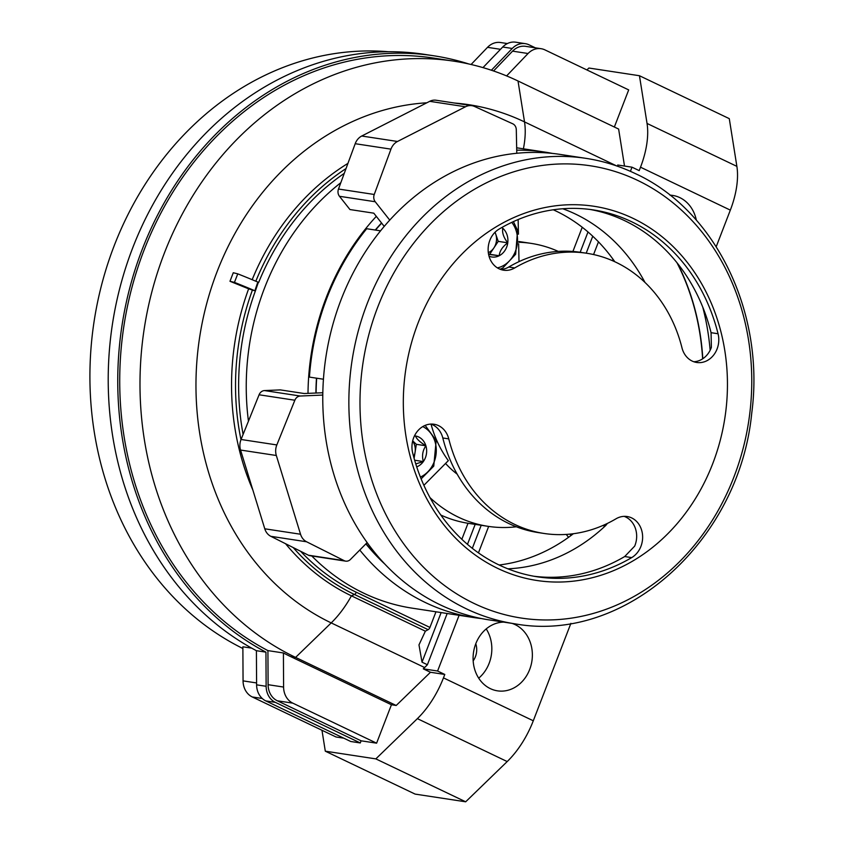 <?xml version="1.0" encoding="UTF-8"?>
<svg xmlns="http://www.w3.org/2000/svg" width="844" height="844" viewBox="0 0 844 844"><rect width="100%" height="100%" fill="white"/><g stroke="black" fill="none" stroke-linecap="round" stroke-linejoin="round"><path stroke-width="1.27" d="M592.752 236.214L586.2 253.179M427.391 664.734L422.011 662.16L418.983 644.879L425.365 631.175L351.421 595.843A69.24 35.026 115.5 0 1 331.207 622.904L424.627 667.541A69.24 35.026 -64.5 0 0 427.391 664.734L447.172 613.493M481.207 525.295L472.323 548.315M572.907 251.459L582.244 227.258M435.968 611.794L429.934 627.43A2.775 1.403 115.5 0 1 428.13 629.666L425.365 631.175M461.847 539.284L468.019 523.28M424.627 667.541L423.287 668.838L437.593 671.022L459.094 615.318M478.453 552.873L488.655 526.424M593.564 254.54L598.47 241.848M630.405 171.332L632.008 167.186L617.702 165.013L617.913 166.373M572.285 533.872L572.833 534.146M569.922 534.136L571.029 535.507M437.593 671.022L444.788 674.451L443.459 677.869A64.629 32.694 -64.5 0 1 417.379 718.645L375.844 758.883L325.299 751.181L321.975 730.26M325.299 751.181L415.121 794.098L465.677 801.8L507.202 761.562A64.629 32.694 -64.5 0 0 533.292 720.787L570.892 623.347M716.218 246.701L730.334 210.124A64.629 32.694 -64.5 0 0 736.875 166.363L729.279 118.645L639.457 75.728L588.901 68.026L586.918 69.946M632.008 167.186L639.193 170.625L640.512 167.196A64.629 32.694 -64.5 0 0 647.042 123.446L639.457 75.728M512.076 623.389A34.625 29.519 -81.3 0 1 531.456 663.521A34.625 29.519 -81.3 0 1 497.506 690.846A34.625 29.519 -81.3 0 1 490.375 688.651A34.625 29.519 -81.3 0 1 473.874 650.313A34.625 29.519 -81.3 0 1 503.71 622.112M669.957 195.154A34.625 29.519 -81.3 0 1 672.7 195.428A34.625 29.519 -81.3 0 1 696.342 220.168M391.437 704.751L376.603 743.174L292.815 703.147A18.462 15.741 -81.3 0 1 283.595 687.058L283.415 652.971A311.594 265.681 -81.3 0 0 290.832 656.685L391.437 704.751L396.205 705.479L430.472 672.267L423.287 668.838M396.205 705.479L295.6 657.402L331.207 622.904A270.829 230.918 98.7 0 1 201.199 328.031A270.829 230.918 98.7 0 1 426.853 102.789M624.507 166.046L618.62 129.058L518.016 80.992A311.594 265.681 98.7 0 0 453.755 61.158A311.594 265.681 98.7 0 0 152.184 290.621A311.594 265.681 98.7 0 0 295.6 657.402L290.832 656.685M506.611 75.907L528.059 53.51A18.462 15.741 -81.3 0 1 541.088 48.699A18.462 15.741 -81.3 0 1 544.897 49.87L628.685 89.907L614.358 127.022M430.472 672.267L444.788 674.451M468.842 63.986A313.905 267.643 98.7 0 0 433.837 55.788L424.3 54.332A313.905 267.643 98.7 0 0 121.958 280.155A313.905 267.643 98.7 0 0 256.407 650.692L256.597 684.832A18.462 15.741 -81.3 0 0 265.818 700.91L350.745 741.496L360.282 742.952L361.105 740.81L376.603 743.174M251.702 648.139L242.872 646.799L243.061 680.876A18.462 15.741 -81.3 0 0 252.282 696.965L336.07 737.002L343.803 738.173M344.257 173.368A235.613 200.893 98.7 0 0 258.665 282.445L258.359 282.297A118.097 15.445 -158.9 0 0 237.755 273.846L233.271 272.739L229.979 281.284L248.642 288.827A240.044 204.67 98.7 0 0 252.831 489.963M248.642 288.827L255.373 290.98L258.359 282.297M256.407 650.692L265.944 652.148A313.905 267.643 98.7 0 1 131.495 281.611A313.905 267.643 98.7 0 1 433.837 55.788M493.571 70.97L512.561 51.146A18.462 15.741 -81.3 0 1 525.59 46.336L541.088 48.699M453.755 61.158L433.489 58.067A311.594 265.681 98.7 0 0 133.173 282.909A311.594 265.681 98.7 0 0 267.917 650.608L268.097 684.695L283.595 687.058M267.917 650.608L283.415 652.971M361.105 740.81L277.317 700.784A18.462 15.741 -81.3 0 1 268.097 684.695M388.43 51.727A311.594 265.681 98.7 0 0 100.309 290.051A311.594 265.681 98.7 0 0 242.882 648.498M482.979 67.615L502.707 47.011A18.462 15.741 -81.3 0 1 515.726 42.2L525.263 43.656A18.462 15.741 -81.3 0 1 529.072 44.827L535.339 47.823M491.398 70.231L512.245 48.467A18.462 15.741 -81.3 0 1 525.263 43.656M360.282 742.952L275.355 702.366A18.462 15.741 -81.3 0 1 266.134 686.288L265.944 652.148M347.939 163.388A240.044 204.67 98.7 0 0 252.177 279.691M285.567 543.726A240.044 204.67 98.7 0 0 351.421 595.843L354.469 594.482L428.13 629.666M257.441 283.173L255.257 289.619L257.441 283.173M255.057 290.832A118.097 15.445 -158.9 0 0 234.453 282.381L237.755 273.846M234.453 282.381L229.979 281.284M471.089 64.492L487.526 47.338A18.462 15.741 -81.3 0 1 500.555 42.516L507.371 43.561M465.677 801.8L375.844 758.883M486.207 628.907A34.625 29.519 -81.3 0 1 478.706 678.165M475.784 643.74A16.964 14.464 -81.3 0 1 473.167 660.894M612.449 258.454A230.813 196.8 -81.3 0 1 613.704 261.239M566.24 534.431L568.561 537.312M381.657 223.143A225.97 192.664 98.7 0 0 375.506 230.074M316.669 378.196A225.97 192.664 98.7 0 0 316.11 393.019M366.053 543.715A225.97 192.664 98.7 0 0 382.807 561.872M702.619 358.858A225.97 192.664 98.7 0 0 676.983 262.758M562.737 208.753A184.646 157.438 -81.3 0 1 645.006 282.466M518.786 242.26A143.1 122.021 -81.3 0 1 531.14 243.388A143.1 122.021 -81.3 0 1 558.295 251.406M516.328 526.772A143.1 122.021 -81.3 0 1 488.022 526.329A143.1 122.021 -81.3 0 1 430.007 497.633M607.321 523.459A13.852 11.805 -81.3 0 1 605.211 525.981A184.646 157.438 -81.3 0 1 507.866 568.814M553.274 209.787A184.646 157.438 -81.3 0 1 614.812 261.745M488.022 526.329L468.705 523.385A143.1 122.021 -81.3 0 1 440.853 515.051M573.361 533.735A184.646 157.438 -81.3 0 1 499.142 565.005M624.138 516.359A21.923 18.695 98.7 0 1 634.699 546.1L624.687 556.544A185.575 158.229 -81.3 0 1 533.925 576.241M632.926 218.301A189.267 161.373 98.7 0 0 404.023 419.943A189.267 161.373 98.7 0 0 659.175 541.848A189.267 161.373 98.7 0 0 632.926 218.301M514.734 267.928A21.923 18.695 -81.3 0 1 503.594 270.196A21.923 18.695 -81.3 0 1 488.275 252.314A21.923 18.695 -81.3 0 1 499.057 229.114A185.575 158.229 -81.3 0 1 593.332 209.913A185.575 158.229 -81.3 0 1 718.065 333.76A21.923 18.695 -81.3 0 1 696.722 362.477A21.923 18.695 -81.3 0 1 681.984 347.844A141.718 120.84 -81.3 0 0 586.728 253.263A141.718 120.84 -81.3 0 0 514.734 267.928L508.774 267.02A21.923 18.695 98.7 0 1 500.661 269.458M412.684 452.975A21.923 18.695 -81.3 0 1 434.027 424.247A21.923 18.695 -81.3 0 1 448.765 438.88A141.718 120.84 -81.3 0 0 544.021 533.461A141.718 120.84 -81.3 0 0 616.014 518.796A21.923 18.695 -81.3 0 1 627.155 516.528A21.923 18.695 -81.3 0 1 642.484 534.41A21.923 18.695 -81.3 0 1 631.692 557.61A185.575 158.229 -81.3 0 1 537.417 576.821A185.575 158.229 -81.3 0 1 412.684 452.975M589.829 209.417A185.575 158.229 -81.3 0 1 711.07 332.684L711.376 347.38A21.923 18.695 98.7 0 1 693.789 361.738M544.021 533.461L538.061 532.553A141.718 120.84 98.7 0 1 442.805 437.973A21.923 18.695 98.7 0 0 430.999 424.078M380.528 230.834L366.686 228.724A234.505 199.944 98.7 0 0 309.431 377.099L323.442 379.23M586.728 253.263L580.767 252.356A141.718 120.84 98.7 0 0 508.774 267.02M677.637 263.581A226.192 192.865 -81.3 0 1 702.809 358.732M385.012 564.246A226.192 192.865 -81.3 0 1 365.895 543.874M315.909 393.03A226.192 192.865 -81.3 0 1 316.479 378.165M375.263 230.032A226.192 192.865 -81.3 0 1 381.53 222.974M340.818 182.705A235.434 200.735 98.7 0 0 248.452 421.167M311.752 555.964A235.434 200.735 98.7 0 0 412.357 608.186L474.106 617.608A235.434 200.735 98.7 0 0 481.523 618.568M552.419 153.408A235.434 200.735 98.7 0 0 545.045 152.12A235.434 200.735 98.7 0 0 516.718 150.179M376.308 216.359A235.434 200.735 98.7 0 0 308.007 393.367M359.776 550.045A235.434 200.735 98.7 0 0 474.106 617.608M710.152 350.249A235.434 200.735 98.7 0 0 702.757 307.121M585.926 158.345L559.836 154.368A235.434 200.735 98.7 0 0 325.921 356.875A235.434 200.735 98.7 0 0 488.898 619.855L514.988 623.832C624.94 643.919 739.333 540.846 751.73 413.233C765.181 313.113 715.891 210.451 635.342 173.6C619.538 166.057 603.07 160.972 585.926 158.345A235.434 200.735 98.7 0 0 352.011 360.852A235.434 200.735 98.7 0 0 514.988 623.832M457.195 474.17A106.175 90.53 -81.3 0 1 445.548 463.462M414.488 435.852A15.994 13.631 -81.3 0 1 415.491 435.979C416.493 438.859 419.964 442.119 425.882 445.769C422.591 450.643 421.757 455.908 423.35 461.562L415.765 463.915M415.491 435.979A15.994 13.631 -81.3 0 1 425.882 445.769A15.994 13.631 -81.3 0 1 423.35 461.562A15.994 13.631 -81.3 0 1 416.714 466.869M322.788 395.066L300.264 396.026A6.921 5.908 98.7 0 0 294.862 400.235L276.832 444.936A13.852 11.805 98.7 0 0 276.326 455.496L300.538 534.241A13.852 11.805 98.7 0 0 306.594 541.774L344.173 560.648A6.921 5.908 98.7 0 0 345.692 561.144L309.927 555.69A6.921 5.908 98.7 0 1 308.408 555.204L270.829 536.32A13.852 11.805 98.7 0 1 264.773 528.798L240.561 450.052A13.852 11.805 98.7 0 1 241.057 439.481L259.087 394.781A6.921 5.908 98.7 0 1 264.499 390.572L280.345 389.896L304.199 393.526L322.83 392.734M345.692 561.144A6.921 5.908 98.7 0 0 350.492 559.414L367.161 542.586M423.888 485.321L448.343 460.634A110.786 94.465 98.7 0 1 431.02 424.089M412.632 441.106A13.852 11.805 -81.3 0 1 415.079 452.215L416.345 444.313L412.684 440.863M414.109 458.313L415.079 452.215A13.852 11.805 -81.3 0 1 413.655 456.709M414.647 460.233L423.35 461.562M416.345 444.313L425.882 445.769M501.832 227.521A15.994 13.631 -81.3 0 1 502.771 228.27C501.99 232.733 503.646 237.586 507.761 242.819C502.475 246.733 499.627 251.037 499.215 255.732L488.592 254.392M502.771 228.27A15.994 13.631 -81.3 0 1 507.761 242.819A15.994 13.631 -81.3 0 1 499.215 255.732A15.994 13.631 -81.3 0 1 489.024 256.196M384.22 226.371L373.786 213.173L349.943 209.544L339.467 196.293L375.232 201.748L389.738 220.094M518.997 261.629L518.638 243.789M518.438 234.189L518.142 219.545M516.781 153.27L516.296 129.744A6.921 5.908 98.7 0 0 512.741 123.794L474.56 106.481A13.852 11.805 98.7 0 0 471.891 105.679A13.852 11.805 98.7 0 0 465.487 106.777L397.503 141.475A13.852 11.805 98.7 0 0 390.962 149.145L374.251 194.479A6.921 5.908 98.7 0 0 375.232 201.748M471.891 105.679L436.126 100.236A13.852 11.805 98.7 0 0 429.723 101.322L361.738 136.021A13.852 11.805 98.7 0 0 355.197 143.702L338.486 189.024A6.921 5.908 98.7 0 0 339.467 196.293M494.985 232.311A13.852 11.805 -81.3 0 1 495.723 234.094L495.08 232.205M495.723 234.094A13.852 11.805 -81.3 0 1 493.951 247.82L498.224 241.363L495.723 234.094M488.539 254.139L489.678 254.276L493.951 247.82A13.852 11.805 -81.3 0 1 488.307 252.651M498.224 241.363L507.761 242.819M489.678 254.276L499.215 255.732M580.176 252.261L588.004 231.973M422.011 662.16L441.138 612.575M467.471 544.338L475.172 524.377M533.292 720.787L443.459 677.869M730.334 210.124L640.512 167.196M518.016 80.992L524.525 121.905A270.829 230.918 98.7 0 0 454.526 103.031M616.69 165.941L524.525 121.905A69.24 35.026 -64.5 0 1 523.396 148.818M255.373 290.98A235.613 200.893 98.7 0 0 243.104 434.417M300.654 551.311A235.613 200.893 98.7 0 0 356.284 592.235A2.775 1.403 115.5 0 1 354.469 594.482A238.177 203.077 98.7 0 1 293.206 547.566M429.934 627.43L356.284 592.235M512.561 51.146L528.059 53.51M277.317 700.784L292.815 703.147M346.029 168.547A238.177 203.077 98.7 0 0 255.827 281.221M252.483 289.893A238.177 203.077 98.7 0 0 240.983 439.671M487.526 47.338L500.503 49.311M243.061 680.876L256.587 682.944M252.282 696.965L262.241 698.484M265.818 700.91L275.355 702.366M256.597 684.832L266.134 686.288M502.707 47.011L512.245 48.467M507.202 761.562L417.379 718.645M736.875 166.363L647.042 123.446M602.648 525.59L605.211 525.981M637.505 180.321A228.766 195.059 98.7 0 0 360.842 424.036A228.766 195.059 98.7 0 0 669.239 571.388A228.766 195.059 98.7 0 0 637.505 180.321M711.07 332.684L718.065 333.76M442.805 437.973L448.765 438.88M624.687 556.544L631.692 557.61M264.499 390.572L300.264 396.026M259.087 394.781L294.862 400.235M241.057 439.481L276.832 444.936M240.561 450.052L276.326 455.496M264.773 528.798L300.538 534.241M270.829 536.32L306.594 541.774M308.408 555.204L344.173 560.648M422.749 426.6A27.24 23.221 -81.3 0 1 434.966 441.549A27.24 23.221 -81.3 0 1 420.407 477.06M429.723 101.322L465.487 106.777M361.738 136.021L397.503 141.475M355.197 143.702L390.962 149.145M338.486 189.024L374.251 194.479M511.791 222.373A27.24 23.221 -81.3 0 1 502.718 265.965A27.24 23.221 -81.3 0 1 497.38 267.875M502.148 268.265A30.004 25.584 -81.3 0 1 500.038 269.225M518.838 241.511L531.14 243.388M516.665 147.795L545.045 152.12M421.135 478.875L433.753 466.131L436.179 440.515L425.165 425.387M500.165 269.278L502.549 268.213L515.642 254.266L517.594 230.444L513.416 221.613"/></g></svg>
